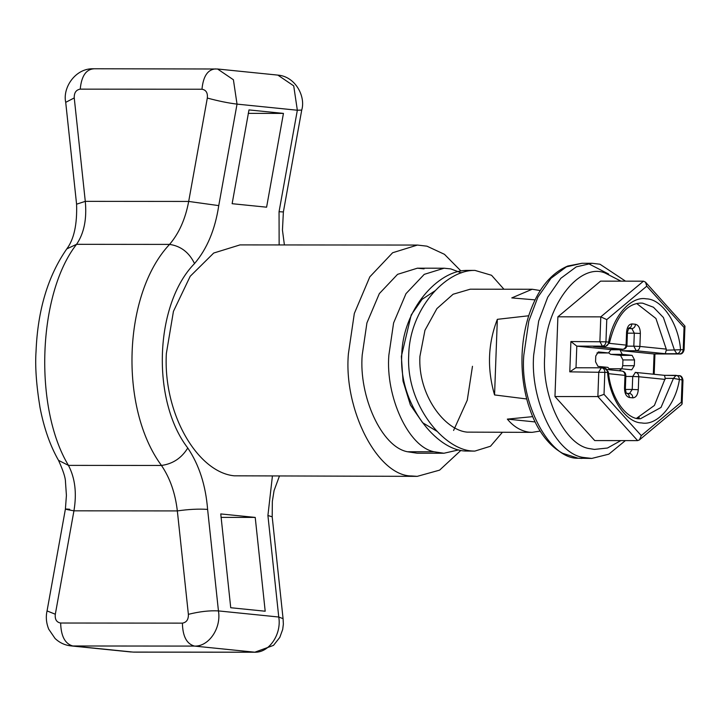 <?xml version="1.0" encoding="UTF-8"?>
<svg xmlns="http://www.w3.org/2000/svg" width="721" height="721" viewBox="0 0 721 721"><rect width="100%" height="100%" fill="white"/><g stroke="black" fill="none" stroke-linecap="round" stroke-linejoin="round"><path stroke-width="1.08" d="M435.06 290.77L422.1 299.314L411.195 314.942L401.354 356.408L403.03 381.076L410.384 404.941L422.632 422.722L437.025 431.338M461.368 272.871L450.751 268.897L444.082 268.212L424.245 274.359L405.995 293.645L393.603 322.936L388.862 355.138C385.438 396.09 408.149 446.948 434.132 451.77L443.92 453.248L458.655 449.904M424.074 268.87L417.414 268.185L397.577 274.34L379.327 293.618L366.926 322.909L362.194 355.12C358.77 396.072 381.481 446.921 407.464 451.752L417.252 453.221L443.92 453.248M453.59 430.446L467.262 400.209L472.471 366.295M460.962 271.006L444.451 254.315L426.958 246.176L417.432 245.059L392.63 252.747L369.819 276.855L354.326 313.464L348.405 353.723C343.403 409.456 377.597 476.202 411.628 475.968L417.234 476.356L439.621 470.128L460.854 450.418M417.432 245.059L239.994 244.906L213.713 253.035L190.209 276.278L173.437 311.364L166.344 353.569C163.072 414.314 197.924 472.336 234.208 475.815L417.234 476.356M502.375 432.33L490.487 446.245L474.797 451.103L465.396 451.031C436.457 450.084 398.956 404.463 401.75 355.318C402.543 309.219 438.26 270.402 466.559 270.411L474.95 270.402L491.542 275.278L503.934 289.22M474.797 451.103L472.76 451.031C443.812 450.066 405.905 404.49 408.708 355.327C409.501 309.192 445.56 270.429 473.913 270.42L474.95 270.402M620.961 281.154L605.036 272.989C578.539 262.029 543.859 308.318 544.77 355.498C541.264 396.162 564.804 446.002 590.265 448.723L594.401 449.417L607.479 448.02L620.826 440.603M625.513 281.154L599.971 264.219L591.932 263.273L576.259 266.86L560.839 278.288L547.753 297.151L538.668 321.088L533.693 354.957C529.836 399.677 555.729 454.491 583.731 457.493L591.77 458.43L608.83 454.167L625.377 440.603M637.878 418.522L638.193 417.892M638.77 418.631L639.23 417.567M532.63 416.639L507.341 419.117C513.595 426.652 520.868 431.014 529.142 432.185L532.071 432.357L540.146 431.077M532.071 432.357L467.235 432.131C444.578 430.302 417.774 394.594 419.91 356.417L424.948 330.29L436.908 308.597L453.103 294.24L470.254 289.193L532.188 289.247L511.784 297.908L535.054 299.864M540.263 290.545L532.188 289.247M528.727 315.771L497.337 319.331C487.892 343.674 486.972 368.873 494.561 394.937L526.681 398.974M220.761 513.929L255.225 517.417L265.193 611.219L230.729 607.731L220.761 513.929M248.988 109.916L283.443 113.404L266.599 207.188L232.135 203.701L248.988 109.916M248.249 113.377L283.443 113.404M221.014 517.39L255.225 517.417M301.729 110.079L297.34 110.232L293.717 85.862L277.855 75.11C295.385 76.399 305.857 96.452 301.729 110.079L283.38 211.938L279.054 211.722L297.34 110.232L237.029 104.121L218.751 205.611C215.128 229.548 207.062 248.862 194.535 263.562C154.573 304.235 151.14 400.443 187.775 448.002C199.086 464.793 205.701 485.26 207.612 509.396L218.445 610.912L278.757 617.023L267.915 515.506L272.394 476.23M188.379 614.337C199.537 611.561 209.559 610.417 218.445 610.912C221.446 628.153 208.82 646.719 194.526 646.088C186.73 644.006 182.683 636.355 182.404 623.133C186.559 622.43 188.551 619.501 188.379 614.337L177.339 510.919C175.293 493.173 169.994 478.023 161.459 465.451C118.965 407.942 123.039 293.808 169.561 244.401C179.006 233.361 185.387 219.04 188.686 201.438L218.751 205.611M207.315 98.047C207.855 92.883 206.08 89.945 201.979 89.242L80.229 89.143C76.075 89.837 74.083 92.766 74.245 97.93L85.285 201.357L188.686 201.438L207.315 98.047C218.283 101.021 228.187 103.04 237.029 104.121L233.406 79.752L217.553 69L93.171 68.765C75.245 68.261 62.475 87.818 65.71 102.337L76.579 204.178L85.285 201.357C86.953 219.058 84.042 233.379 76.561 244.32L169.561 244.401C180.791 246.023 189.118 252.413 194.535 263.562M76.579 204.178C77.255 224.375 74.002 239.282 66.801 248.88L76.561 244.32C37.862 293.609 33.59 407.725 68.45 465.378L161.459 465.451C172.806 463.9 181.575 458.078 187.775 448.002M69.73 509.278C63.024 508.665 64.43 509.188 73.939 510.828L55.319 614.229L47.054 610.921L65.404 509.062L66.413 495.399L65.485 481.934C65.512 477.834 63.196 470.651 58.527 460.368L68.45 465.378C75.083 478.041 76.913 493.2 73.939 510.828L177.339 510.919C188.623 509.287 198.708 508.783 207.612 509.396M279.369 476.239L274.07 490.577L272.34 501.392L272.196 516.822L267.915 515.506M610.056 369.819L607.884 367.386L597.979 366.385L595.555 361.798L595.762 356.021L598.349 351.947L608.569 352.966L611.129 349.361M597.132 352.948L608.416 352.957M619.79 349.37L622.196 354.353L610.606 354.344L608.848 352.939M609.642 368.791L621.673 368.782L619.339 370.756M608.857 349.352L576.8 346.134L576.007 367.782L601.521 367.8L575.845 367.773L569.788 371.847L570.897 341.538L576.8 346.134L602.314 346.152C604.423 345.882 605.631 344.44 605.946 341.826L608.668 342.105C608.344 344.719 607.136 346.161 605.027 346.431L602.314 346.152L599.89 341.565L600.791 316.852L557.892 316.816L600.575 281.136L643.474 281.172L645.511 282.154L684.95 326.108L684.04 327.451L646.773 286.174L645.511 282.154M666.267 350.181L665.276 353.705L636.246 350.757C638.355 350.487 639.563 349.045 639.888 346.431L666.249 349.108L666.267 350.181L683.229 349.658L684.04 327.451M646.773 286.174L606.767 319.619L600.791 316.852L643.474 281.172M653.334 374.199L654.073 353.966L622.331 350.748L620.592 349.37M665.276 353.705L676.875 353.714C678.984 353.434 680.191 351.992 680.516 349.388C678.515 323.45 661.923 298.945 646.304 298.845C630.803 295.79 612.544 316.762 608.668 342.105L609.443 342.908C615.932 317.033 626.315 303.757 640.599 303.072L642.672 303.171L653.46 307.245L663.41 317.519L674.486 350.19L676.875 353.714L679.741 353.993C681.796 354.272 683.238 352.884 684.085 349.82L683.229 349.658C682.913 352.272 681.696 353.714 679.588 353.984L654.362 353.966M639.446 439.9L637.634 440.612L597.871 396.577L604.027 394.342L641.293 435.619L681.3 402.174L682.102 403.823L681.751 404.535L639.446 439.9L641.293 435.619M665.231 378.363L664.483 375.344L679.074 375.641C681.048 375.533 682.345 377.02 682.967 380.12L673.459 378.372L665.231 378.363L654.407 405.454L636.589 418.279M610.606 354.344L620.511 355.354L622.935 359.941L622.728 365.709L621.781 368.801M622.196 354.353L632.11 355.363L634.534 359.95L634.318 365.718L631.731 369.801L621.673 368.782M637.634 440.612L594.726 440.576L554.963 396.541L557.892 316.816M664.483 375.344L676.082 375.353C678.173 375.632 679.272 377.074 679.398 379.688C675.523 405.031 657.264 426.003 641.753 422.939C626.143 422.848 609.551 398.343 607.551 372.406L608.38 371.919L604.513 368.089L601.368 367.791L598.772 371.865L597.871 396.577L554.963 396.541M497.337 319.331L494.561 394.937M507.341 419.117L535.045 421.929M636.688 303.496L655.93 318.475L666.249 349.108M407.464 451.752L434.132 451.77M591.932 263.273L582.072 263.264L566.409 266.851L550.988 278.279L537.893 297.142L528.808 321.079L523.843 354.948C519.471 402.877 549.492 459.683 578.422 458.241L591.77 458.43M608.677 274.061L589.111 263.985M279.135 244.942L279.054 211.722M254.837 652.199L194.526 646.088L72.776 645.98L133.088 652.09L254.837 652.199C269.122 652.829 281.749 634.264 278.757 617.023L283.074 618.663L283.362 624.116L282.695 629.451L279.793 637.391L273.511 645.367L254.837 652.199M201.979 89.242C203.223 76.174 207.801 69.396 215.696 68.91M55.319 614.229C54.769 619.393 56.544 622.322 60.654 623.025L182.404 623.133M80.229 89.143C81.473 76.075 86.051 69.297 93.946 68.801M65.71 102.337L74.245 97.93M47.054 610.921C45.693 616.879 46.243 622.953 48.704 629.154L55.075 638.482C59.591 642.762 64.872 645.223 70.919 645.89L72.776 645.98C65.034 643.817 60.997 636.165 60.654 623.025M131.231 652L70.919 645.89M611.075 349.757L619.772 349.766M623.151 349.279L593.428 346.422M608.551 349.352L622.466 349.361C624.566 349.09 625.783 347.648 626.098 345.035L626.576 332.048C627.099 326.865 628.928 324.153 632.065 323.918L635.507 324.27C638.608 325.135 640.221 328.19 640.356 333.444L639.888 346.431L633.822 346.17L634.3 333.183L640.356 333.444M626.576 332.048L627.432 332.21L626.955 345.197L609.344 343.34M628.64 328.235L630.929 326.974L632.065 323.918M605.712 346.35L609.443 342.908M627.396 333.174L634.3 333.183L631.875 328.596C633.975 328.316 635.192 326.874 635.507 324.27M628.379 328.587L631.875 328.596L628.424 328.244M606.767 319.619L605.946 341.826L570.897 341.538M626.81 346.161L633.822 346.17L636.246 350.757L622.331 350.748M654.226 353.975L680.273 353.903M604.513 368.089L604.234 368.08C606.325 368.35 607.424 369.792 607.551 372.406L569.788 371.847M604.027 394.342L604.838 372.135C604.712 369.522 603.603 368.08 601.521 367.8L601.801 367.818M681.3 402.174L682.111 379.958C681.985 377.353 680.885 375.911 678.794 375.632L679.074 375.641M608.38 371.919C610.786 399.461 627.739 420.289 640.509 418.721L661.004 407.455L673.459 378.372L676.082 375.353M632.813 397.857C632.687 395.243 631.578 393.801 629.487 393.522L632.236 389.457L638.301 389.719C637.779 394.91 635.949 397.622 632.813 397.857L629.361 397.505C626.27 396.64 624.647 393.576 624.512 388.322L624.99 375.335C624.864 372.73 623.755 371.288 621.673 371.009L607.334 369.54M624.512 388.322L625.368 388.484L625.846 375.497L608.596 373.676M665.132 379.408L638.77 376.732L638.301 389.719M635.453 372.406L632.714 376.47L638.77 376.732C638.644 374.127 637.544 372.685 635.453 372.406L664.555 375.335M629.361 397.505C629.253 394.874 628.144 393.432 626.044 393.179M625.377 389.448L632.236 389.457L632.714 376.47L625.81 376.461M635.733 372.415L635.147 372.406M625.368 388.484C625.783 391.827 626.225 393.432 626.693 393.296L629.487 393.522M622.728 365.709L634.318 365.718M622.935 359.941L634.534 359.95M620.511 355.354L632.11 355.363M444.082 268.212L417.405 268.185M581.91 458.421L578.143 458.232L562.614 453.302C552.52 447.723 543.94 438.44 536.848 425.444C519.886 393.287 517.462 349.388 529.34 313.878C537.821 289.328 550.628 273.376 567.76 266.022L582.072 263.264M283.38 211.938L282.452 230.134L284.398 244.951M217.553 69L277.855 75.11M272.196 516.822L283.074 618.663M58.527 460.368C50.173 445.776 43.999 428.166 40.015 407.545C36.32 384.951 34.996 366.169 36.05 351.208C37.735 310.003 47.992 275.891 66.801 248.88M255.613 652.235L133.863 652.135M596.97 352.957L608.569 352.966M609.921 368.764L621.511 368.773M626.955 345.197C626.63 347.729 625.179 349.117 622.62 349.37L608.704 349.361M627.432 332.21L628.757 328.118L628.27 328.235M684.95 326.108L684.085 349.82M654.19 374.289L654.938 353.975M682.102 403.823L682.967 380.12M625.846 375.497C625.72 373 624.422 371.513 621.944 371.018"/></g></svg>
